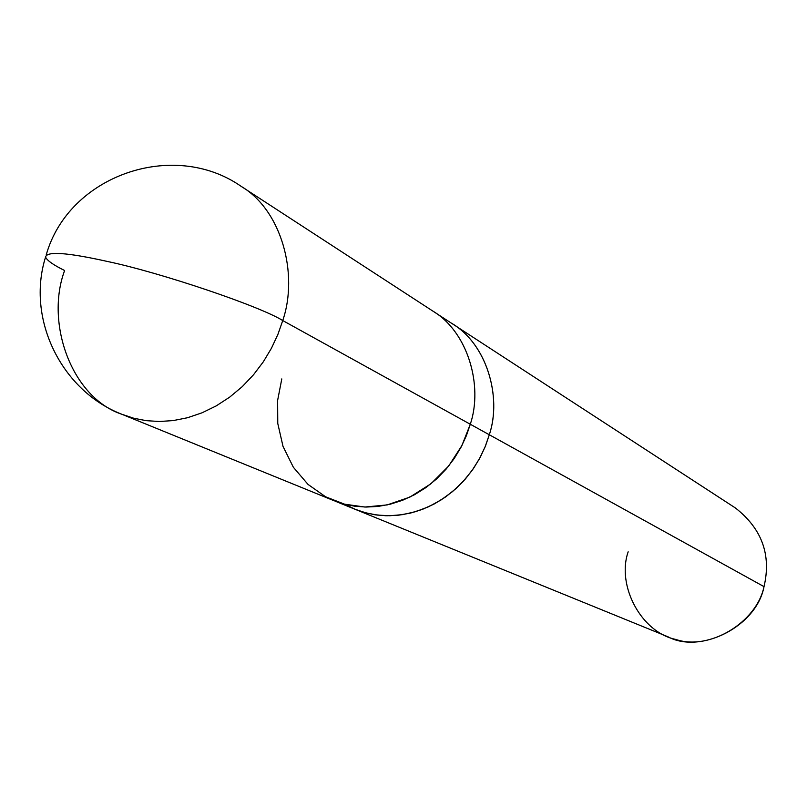<?xml version="1.0" encoding="UTF-8"?>
<svg xmlns="http://www.w3.org/2000/svg" width="807" height="807" viewBox="0 0 807 807"><rect width="100%" height="100%" fill="white"/><g stroke="black" fill="none" stroke-linecap="round" stroke-linejoin="round"><path stroke-width="1.21" d="M281.794 378.917L277.618 400.433L277.769 423.453L283.005 446.352L293.345 467.243L308.032 484.422L325.645 496.809L344.528 504.173L364.875 507.038L387.168 504.92L409.825 497.132L430.918 483.797L448.672 466.022L461.907 445.535L470.299 424.25L282.743 320.55C298.681 274.108 281.683 210.193 241.142 186.346C281.683 210.193 298.681 274.108 282.743 320.55C260.227 306.327 161.107 272.716 107.119 261.397C67.253 252.52 46.735 251.078 45.565 257.07C46.735 251.078 67.253 252.52 107.119 261.397C161.107 272.716 260.227 306.327 282.743 320.55L277.911 334.391L271.434 348.271L263.294 361.849L253.519 374.761L242.251 386.644L229.702 397.125L216.175 405.921L202.012 412.821L187.587 417.713L173.243 420.578L159.332 421.506L146.107 420.649L133.78 418.248L121.918 414.294L133.78 418.248L146.107 420.649L159.332 421.506L173.243 420.578L187.587 417.713L202.012 412.821L216.175 405.921L229.702 397.125L242.251 386.644L253.519 374.761L263.294 361.849L271.434 348.271L277.911 334.391L282.743 320.55L470.299 424.25L466.355 435.75L461.009 447.27L454.23 458.507L446.059 469.17L436.577 478.944L425.985 487.539L414.526 494.721L402.481 500.32L390.164 504.224L377.898 506.453L365.954 507.058L354.566 506.181L343.923 504.012L333.644 500.562L121.918 414.294C71.722 397.68 45.01 323.103 64.621 270.516C53.444 265.019 47.088 260.53 45.565 257.07C26.066 318.836 61.403 390.941 121.918 414.294M46.201 254.972C68.595 175.412 173.344 139.046 241.142 186.346L432.774 311.038C467.919 331.838 483.282 385.655 470.299 424.25L489.304 434.761L485.451 446.029L480.226 457.297L473.588 468.302L465.568 478.733L456.288 488.296L445.898 496.709L434.65 503.729L422.828 509.187L410.743 513L398.688 515.159L386.957 515.744L375.769 514.866L365.299 512.727L355.201 509.328L365.299 512.748L375.769 514.886L386.957 515.754L398.688 515.179L410.743 513.01L422.828 509.197L434.65 503.739L445.898 496.719L456.288 488.306L465.578 478.743L473.598 468.302L480.236 457.307L485.461 446.029L489.314 434.761L485.421 446.15L480.115 457.529L473.376 468.625L465.236 479.136L455.804 488.749L445.252 497.173L433.853 504.163L421.879 509.56L409.663 513.272L397.518 515.3L385.716 515.723L374.488 514.695L363.997 512.384L353.809 508.763L667.984 636.794C700.557 654.406 756.603 626.625 764.017 586.639L489.314 434.761L764.017 586.639C756.583 622.742 708.97 650.956 675.852 639.447C641.404 632.517 616.366 585.68 628.169 551.817M344.811 504.254L355.483 509.439L366.348 513L377.706 515.118L389.882 515.734L402.612 514.634L415.615 511.668L428.517 506.786L440.945 500.037L452.515 491.584L462.925 481.698L471.913 470.703L479.328 458.971L485.108 446.876L489.304 434.761L470.289 424.25M434.045 311.875L452.263 323.738C486.833 344.196 501.994 396.973 489.304 434.761C501.994 396.963 486.833 344.185 452.253 323.728L451.002 322.921C486.308 342.894 502.247 396.449 489.314 434.761L489.304 434.761C502.004 396.973 486.843 344.196 452.273 323.728L735.369 507.946C761.919 528.666 771.462 554.893 764.017 586.639M335.066 501.127L355.201 509.328"/></g></svg>

